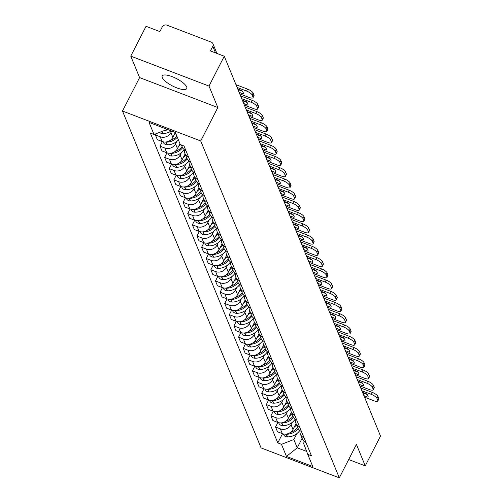 <?xml version="1.0" encoding="UTF-8"?>
<svg xmlns="http://www.w3.org/2000/svg" width="503" height="503" viewBox="0 0 503 503"><rect width="100%" height="100%" fill="white"/><g stroke="black" fill="none" stroke-linecap="round" stroke-linejoin="round"><path stroke-width="0.75" d="M186.682 86.931A13.788 4.187 -152.9 0 0 174.271 77.519A13.788 4.187 -152.9 0 0 162.205 75.984A13.788 4.187 -152.9 0 0 162.274 77.594A13.788 4.187 -152.9 0 0 174.679 87.006A13.788 4.187 -152.9 0 0 186.751 88.547A13.788 4.187 -152.9 0 0 186.682 86.931M209.003 86.07L130.767 56.135L139.595 77.594L122.487 111.025L261.076 447.915L339.311 477.85L200.722 140.959L217.83 107.529L209.003 86.07L224.269 56.235L380.513 436.044L365.247 465.879L356.42 444.419L339.311 477.85M130.767 56.135L146.033 26.301L159.879 31.601L162.262 26.948A3.534 3.175 -22.4 0 1 166.921 25.15L211.203 42.095A3.534 3.175 -22.4 0 1 212.939 43.748L216.919 53.425M348.68 459.541L365.247 465.879M215.51 52.884L212.8 46.289L210.424 50.935L224.269 56.235M212.8 46.289A3.534 3.175 -22.4 0 0 212.939 43.748M171.686 131.063L170.894 132.616A8.13 7.3 157.6 0 1 160.168 136.759L155.396 134.93L157.351 139.683L162.123 141.506A8.13 7.3 -22.4 0 0 172.85 137.369L175.352 132.484M156.005 133.741L155.396 134.93M181.432 144.99L182.231 146.926A8.13 7.3 -22.4 0 0 185.896 150.598M176.716 141.506L175.516 143.852A8.13 7.3 157.6 0 1 164.789 147.989L160.017 146.166L161.972 150.919L166.744 152.742A8.13 7.3 -22.4 0 0 177.471 148.599L179.973 143.72M188.562 157.081A8.13 7.3 157.6 0 1 184.897 153.409A8.13 7.3 157.6 0 1 184.488 149.787M162.356 141.595L160.017 146.166M184.897 153.409L186.852 158.162A8.13 7.3 -22.4 0 0 190.518 161.834M181.338 152.742L180.143 155.081A8.13 7.3 157.6 0 1 169.417 159.225L164.638 157.401L166.594 162.155L171.366 163.978A8.13 7.3 -22.4 0 0 182.099 159.835L185.117 153.937M193.19 168.31A8.13 7.3 157.6 0 1 189.518 164.644A8.13 7.3 157.6 0 1 189.109 161.023M166.977 152.83L164.638 157.401M189.518 164.644L191.473 169.398A8.13 7.3 -22.4 0 0 195.145 173.063M185.959 163.978L184.764 166.317A8.13 7.3 157.6 0 1 174.038 170.46L169.266 168.631L171.221 173.384L175.993 175.214A8.13 7.3 -22.4 0 0 186.72 171.07L189.738 165.173M197.811 179.546A8.13 7.3 157.6 0 1 194.139 175.874A8.13 7.3 157.6 0 1 193.73 172.259M171.605 164.066L169.266 168.631M194.139 175.874L196.095 180.627A8.13 7.3 -22.4 0 0 199.766 184.299M190.58 175.207L189.386 177.553A8.13 7.3 157.6 0 1 178.659 181.696L173.887 179.867L175.843 184.62L180.615 186.45A8.13 7.3 -22.4 0 0 191.341 182.306L194.359 176.402M202.432 190.782A8.13 7.3 157.6 0 1 198.76 187.11A8.13 7.3 157.6 0 1 198.352 183.488M176.226 175.296L173.887 179.867M198.76 187.11L200.716 191.863A8.13 7.3 -22.4 0 0 204.388 195.535M195.202 186.443L194.007 188.788A8.13 7.3 157.6 0 1 183.281 192.926L178.508 191.102L180.464 195.856L185.236 197.679A8.13 7.3 -22.4 0 0 195.963 193.542L198.981 187.638M207.054 202.017A8.13 7.3 157.6 0 1 203.382 198.345A8.13 7.3 157.6 0 1 202.973 194.724M180.847 186.531L178.508 191.102M203.382 198.345L205.337 203.099A8.13 7.3 -22.4 0 0 209.009 206.771M199.823 197.679L198.628 200.018A8.13 7.3 157.6 0 1 187.902 204.161L183.13 202.338L185.085 207.091L189.857 208.915A8.13 7.3 -22.4 0 0 200.584 204.771L203.602 198.874M211.675 213.253A8.13 7.3 157.6 0 1 208.003 209.581A8.13 7.3 157.6 0 1 207.594 205.96M185.469 197.767L183.13 202.338M208.003 209.581L209.958 214.335A8.13 7.3 -22.4 0 0 213.63 218.006M204.444 208.915L203.25 211.254A8.13 7.3 157.6 0 1 192.523 215.397L187.751 213.574L189.706 218.327L194.479 220.151A8.13 7.3 -22.4 0 0 205.205 216.007L208.223 210.109M216.296 224.483A8.13 7.3 157.6 0 1 212.624 220.817A8.13 7.3 157.6 0 1 212.216 217.195M190.09 209.003L187.751 213.574M212.624 220.817L214.58 225.57A8.13 7.3 -22.4 0 0 218.252 229.236M209.066 220.151L207.871 222.489A8.13 7.3 157.6 0 1 197.145 226.633L192.372 224.803L194.328 229.557L199.1 231.386A8.13 7.3 -22.4 0 0 209.826 227.243L212.844 221.345M220.918 235.718A8.13 7.3 157.6 0 1 217.246 232.046A8.13 7.3 157.6 0 1 216.837 228.431M194.711 220.232L192.372 224.803M217.246 232.046L219.201 236.8A8.13 7.3 -22.4 0 0 222.873 240.472M213.687 231.38L212.492 233.725A8.13 7.3 157.6 0 1 201.766 237.869L196.994 236.039L198.949 240.792L203.721 242.622A8.13 7.3 -22.4 0 0 214.448 238.479L217.466 232.575M225.539 246.954A8.13 7.3 157.6 0 1 221.873 243.282A8.13 7.3 157.6 0 1 221.458 239.661M199.333 231.468L196.994 236.039M221.873 243.282L223.822 248.036A8.13 7.3 -22.4 0 0 227.494 251.707M218.308 242.616L217.114 244.961A8.13 7.3 157.6 0 1 206.387 249.098L201.615 247.275L203.57 252.028L208.343 253.852A8.13 7.3 -22.4 0 0 219.069 249.714L222.087 243.81M230.16 258.19A8.13 7.3 157.6 0 1 226.495 254.518A8.13 7.3 157.6 0 1 226.08 250.896M203.954 242.704L201.615 247.275M226.495 254.518L228.45 259.271A8.13 7.3 -22.4 0 0 232.116 262.943M222.936 253.852L221.735 256.19A8.13 7.3 157.6 0 1 211.009 260.334L206.236 258.511L208.192 263.264L212.964 265.087A8.13 7.3 -22.4 0 0 223.69 260.944L226.708 255.046M234.782 269.426A8.13 7.3 157.6 0 1 231.116 265.754A8.13 7.3 157.6 0 1 230.701 262.132M208.575 253.94L206.236 258.511M231.116 265.754L233.071 270.507A8.13 7.3 -22.4 0 0 236.737 274.179M227.557 265.087L226.356 267.426A8.13 7.3 157.6 0 1 215.63 271.57L210.858 269.746L212.813 274.5L217.585 276.323A8.13 7.3 -22.4 0 0 228.312 272.18L231.33 266.282M239.403 280.655A8.13 7.3 157.6 0 1 235.737 276.99A8.13 7.3 157.6 0 1 235.322 273.368M213.197 265.175L210.858 269.746M235.737 276.99L237.693 281.743A8.13 7.3 -22.4 0 0 241.358 285.408M232.179 276.323L230.978 278.662A8.13 7.3 157.6 0 1 220.251 282.805L215.479 280.976L217.434 285.729L222.207 287.559A8.13 7.3 -22.4 0 0 232.933 283.415L235.951 277.518M244.024 291.891A8.13 7.3 157.6 0 1 240.359 288.219A8.13 7.3 157.6 0 1 239.944 284.604M217.818 276.405L215.479 280.976M240.359 288.219L242.314 292.972A8.13 7.3 -22.4 0 0 245.98 296.644M236.8 287.553L235.599 289.898A8.13 7.3 157.6 0 1 224.872 294.041L220.1 292.212L222.056 296.965L226.828 298.795A8.13 7.3 -22.4 0 0 237.554 294.651L240.572 288.747M248.645 303.127A8.13 7.3 157.6 0 1 244.98 299.455A8.13 7.3 157.6 0 1 244.571 295.833M222.439 287.641L220.1 292.212M244.98 299.455L246.935 304.208A8.13 7.3 -22.4 0 0 250.601 307.88M241.421 298.788L240.22 301.134A8.13 7.3 157.6 0 1 229.494 305.271L224.722 303.447L226.677 308.201L231.449 310.024A8.13 7.3 -22.4 0 0 242.176 305.887L245.194 299.983M253.267 314.362A8.13 7.3 157.6 0 1 249.601 310.691A8.13 7.3 157.6 0 1 249.192 307.069M227.06 298.876L224.722 303.447M249.601 310.691L251.557 315.444A8.13 7.3 -22.4 0 0 255.222 319.116M246.042 310.024L244.842 312.363A8.13 7.3 157.6 0 1 234.115 316.506L229.343 314.683L231.298 319.436L236.07 321.26A8.13 7.3 -22.4 0 0 246.797 317.116L249.815 311.219M257.888 325.598A8.13 7.3 157.6 0 1 254.222 321.926A8.13 7.3 157.6 0 1 253.814 318.305M231.682 310.112L229.343 314.683M254.222 321.926L256.178 326.68A8.13 7.3 -22.4 0 0 259.844 330.345M250.664 321.26L249.463 323.599A8.13 7.3 157.6 0 1 238.736 327.742L233.964 325.919L235.92 330.666L240.692 332.496A8.13 7.3 -22.4 0 0 251.418 328.352L254.436 322.454M262.509 336.828A8.13 7.3 157.6 0 1 258.844 333.162A8.13 7.3 157.6 0 1 258.435 329.54M236.303 321.348L233.964 325.919M258.844 333.162L260.799 337.909A8.13 7.3 -22.4 0 0 264.465 341.581M255.285 332.489L254.084 334.835A8.13 7.3 157.6 0 1 243.358 338.978L238.585 337.148L240.541 341.902L245.313 343.731A8.13 7.3 -22.4 0 0 256.04 339.588L259.058 333.684M267.131 348.063A8.13 7.3 157.6 0 1 263.465 344.392A8.13 7.3 157.6 0 1 263.056 340.77M240.924 332.577L238.585 337.148M263.465 344.392L265.421 349.145A8.13 7.3 -22.4 0 0 269.086 352.817M259.906 343.725L258.705 346.07A8.13 7.3 157.6 0 1 247.979 350.214L243.207 348.384L245.162 353.137L249.934 354.961A8.13 7.3 -22.4 0 0 260.661 350.824L263.679 344.92M271.752 359.299A8.13 7.3 157.6 0 1 268.086 355.627A8.13 7.3 157.6 0 1 267.678 352.006M245.546 343.813L243.207 348.384M268.086 355.627L270.042 360.381A8.13 7.3 -22.4 0 0 273.707 364.053M264.528 354.961L263.327 357.306A8.13 7.3 157.6 0 1 252.6 361.443L247.828 359.62L249.784 364.373L254.556 366.197A8.13 7.3 -22.4 0 0 265.282 362.053L268.3 356.155M276.373 370.535A8.13 7.3 157.6 0 1 272.708 366.863A8.13 7.3 157.6 0 1 272.299 363.241M250.167 355.049L247.828 359.62M272.708 366.863L274.663 371.616A8.13 7.3 -22.4 0 0 278.329 375.288M269.149 366.197L267.948 368.536A8.13 7.3 157.6 0 1 257.222 372.679L252.449 370.856L254.405 375.609L259.177 377.432A8.13 7.3 -22.4 0 0 269.904 373.289L272.928 367.391M280.995 381.764A8.13 7.3 157.6 0 1 277.329 378.099A8.13 7.3 157.6 0 1 276.92 374.477M254.788 366.285L252.449 370.856M277.329 378.099L279.284 382.852A8.13 7.3 -22.4 0 0 282.95 386.518M273.77 377.432L272.569 379.771A8.13 7.3 157.6 0 1 261.843 383.915L257.071 382.085L259.026 386.838L263.798 388.668A8.13 7.3 -22.4 0 0 274.525 384.525L277.549 378.627M285.616 393A8.13 7.3 157.6 0 1 281.95 389.328A8.13 7.3 157.6 0 1 281.542 385.713M259.41 377.52L257.071 382.085M281.95 389.328L283.906 394.082A8.13 7.3 -22.4 0 0 287.571 397.754M278.392 388.662L277.191 391.007A8.13 7.3 157.6 0 1 266.464 395.151L261.692 393.321L263.647 398.074L268.42 399.904A8.13 7.3 -22.4 0 0 279.146 395.76L282.17 389.856M290.237 404.236A8.13 7.3 157.6 0 1 286.572 400.564A8.13 7.3 157.6 0 1 286.163 396.942M264.031 388.75L261.692 393.321M286.572 400.564L288.527 405.317A8.13 7.3 -22.4 0 0 292.193 408.989M283.013 399.898L281.812 402.243A8.13 7.3 157.6 0 1 271.086 406.38L266.313 404.557L268.269 409.31L273.041 411.133A8.13 7.3 -22.4 0 0 283.767 406.996L286.792 401.092M294.859 415.472A8.13 7.3 157.6 0 1 291.193 411.8A8.13 7.3 157.6 0 1 290.784 408.178M268.652 399.986L266.313 404.557M291.193 411.8L293.148 416.553A8.13 7.3 -22.4 0 0 296.814 420.225M287.634 411.133L286.433 413.472A8.13 7.3 157.6 0 1 275.707 417.616L270.935 415.792L272.89 420.546L277.662 422.369A8.13 7.3 -22.4 0 0 288.389 418.226L291.413 412.328M299.48 426.707A8.13 7.3 157.6 0 1 295.814 423.036A8.13 7.3 157.6 0 1 295.406 419.414M273.274 411.221L270.935 415.792M295.814 423.036L297.77 427.789A8.13 7.3 -22.4 0 0 301.435 431.461M292.256 422.369L291.061 424.708A8.13 7.3 157.6 0 1 280.334 428.852L275.556 427.028L277.511 431.781L282.284 433.605A8.13 7.3 -22.4 0 0 293.01 429.461L296.034 423.564M304.108 437.937A8.13 7.3 157.6 0 1 300.436 434.271A8.13 7.3 157.6 0 1 300.027 430.65M277.895 422.457L275.556 427.028M300.436 434.271L302.391 439.025A8.13 7.3 -22.4 0 0 306.057 442.69M166.053 128.906L166.392 129.73L166.688 129.152M166.392 129.73L154.031 134.502L149.051 122.405L175.34 132.465L180.319 144.562L183.997 145.971L311.445 455.781L307.767 454.372L312.747 466.47L286.459 456.416L281.479 444.312L293.84 439.54L297.248 447.821L306.641 451.417M154.031 134.502L150.353 133.094L277.801 442.91L281.479 444.312M122.487 111.025L200.722 140.959M139.595 77.594L217.83 107.529M302.108 438.327L297.248 447.821L286.459 456.416M296.877 433.605L293.84 439.54M307.767 454.372L303.542 443.256L304.359 441.659M282.523 433.687L277.801 442.91M159.558 132.371A4.464 4.005 -22.4 0 0 162.526 133.547L162.777 133.547A13.436 12.059 -22.4 0 0 171.259 130.899M163.62 130.799A13.436 12.059 -22.4 0 0 167.845 129.592M239.742 93.847L249.192 97.469A5.3 1.61 -152.9 0 0 253.022 97.72A5.3 1.61 -152.9 0 0 252.996 97.104L252.141 95.01A5.3 1.61 -152.9 0 0 246.558 91.056L247.551 89.106L235.97 84.674M237.108 87.44L246.558 91.056M237.969 89.534L242.421 91.238M247.551 89.106A5.3 1.61 27.1 0 1 253.135 93.061L252.141 95.01M252.996 97.104L253.996 95.155L253.135 93.061M253.996 95.155A5.3 1.61 27.1 0 1 254.021 95.771L253.022 97.72M237.743 88.987L241.805 90.546A10.959 3.332 -152.9 0 1 243.232 93.747A10.959 3.332 -152.9 0 1 243.169 93.854L243.289 93.627M239.107 92.301L243.169 93.854M176.849 136.124A13.436 12.059 157.6 0 1 170.297 140.324M173.969 135.188A13.436 12.059 -22.4 0 0 175.767 133.496M165.059 142.041A4.464 4.005 -22.4 0 0 166.065 142.154L166.317 142.154A13.436 12.059 -22.4 0 0 177.32 137.281M163.135 141.821L163.374 142.406A4.464 4.005 -22.4 0 0 167.147 144.782L167.398 144.782A13.436 12.059 -22.4 0 0 178.402 139.909M244.364 105.083L253.814 108.698A5.3 1.61 -152.9 0 0 257.643 108.956A5.3 1.61 -152.9 0 0 257.618 108.334L256.763 106.246A5.3 1.61 -152.9 0 0 251.179 102.291L252.173 100.342L240.591 95.91M241.729 98.676L251.179 102.291M242.591 100.77L247.042 102.474M252.173 100.342A5.3 1.61 27.1 0 1 257.756 104.297L256.763 106.246M257.618 108.334L258.617 106.385L257.756 104.297M258.617 106.385A5.3 1.61 27.1 0 1 258.643 107.007L257.643 108.956M242.364 100.223L246.426 101.776A10.959 3.332 -152.9 0 1 247.853 104.982A10.959 3.332 -152.9 0 1 247.79 105.089L247.91 104.863M243.729 103.536L247.79 105.089M182.099 146.606A13.436 12.059 157.6 0 1 174.918 151.56M178.59 146.423A13.436 12.059 -22.4 0 0 180.483 144.625M169.681 153.27A4.464 4.005 -22.4 0 0 170.687 153.39L170.938 153.39A13.436 12.059 -22.4 0 0 182.614 147.706M167.757 153.057L167.996 153.641A4.464 4.005 -22.4 0 0 171.768 156.018L172.02 156.018A13.436 12.059 -22.4 0 0 184.23 149.586M248.985 116.319L258.435 119.934A5.3 1.61 -152.9 0 0 262.264 120.192A5.3 1.61 -152.9 0 0 262.239 119.569L261.384 117.482A5.3 1.61 -152.9 0 0 255.801 113.527L256.794 111.578L245.213 107.145M246.351 109.912L255.801 113.527M247.212 112.006L251.663 113.709M256.794 111.578A5.3 1.61 27.1 0 1 262.377 115.533L261.384 117.482M262.239 119.569L263.239 117.62L262.377 115.533M263.239 117.62A5.3 1.61 27.1 0 1 263.264 118.243L262.264 120.192M246.986 111.459L251.047 113.012A10.959 3.332 -152.9 0 1 252.481 116.212A10.959 3.332 -152.9 0 1 252.412 116.325L252.531 116.099M248.35 114.772L252.412 116.325M186.72 157.841A13.436 12.059 157.6 0 1 179.54 162.796M183.211 157.653A13.436 12.059 -22.4 0 0 185.638 155.213M174.302 164.506A4.464 4.005 -22.4 0 0 175.308 164.626L175.56 164.626A13.436 12.059 -22.4 0 0 187.235 158.942M172.378 164.286L172.617 164.871A4.464 4.005 -22.4 0 0 176.39 167.254L176.641 167.254A13.436 12.059 -22.4 0 0 188.851 160.822M253.606 127.555L263.056 131.17A5.3 1.61 -152.9 0 0 266.892 131.421A5.3 1.61 -152.9 0 0 266.86 130.805L266.005 128.718A5.3 1.61 -152.9 0 0 260.422 124.757L261.415 122.814L249.834 118.381M250.972 121.141L260.422 124.757M251.833 123.241L256.285 124.945M261.415 122.814A5.3 1.61 27.1 0 1 266.999 126.769L266.005 128.718M266.86 130.805L267.86 128.856L266.999 126.769M267.86 128.856A5.3 1.61 27.1 0 1 267.885 129.478L266.892 131.421M251.607 122.694L255.669 124.247A10.959 3.332 -152.9 0 1 257.102 127.448A10.959 3.332 -152.9 0 1 257.033 127.561L257.152 127.328M252.971 126.008L257.033 127.561M191.341 169.071A13.436 12.059 157.6 0 1 184.161 174.025M187.833 168.889A13.436 12.059 -22.4 0 0 190.26 166.443M178.93 175.742A4.464 4.005 -22.4 0 0 179.929 175.855L180.181 175.861A13.436 12.059 -22.4 0 0 191.857 170.171M176.999 175.522L177.238 176.107A4.464 4.005 -22.4 0 0 181.011 178.483L181.262 178.49A13.436 12.059 -22.4 0 0 193.473 172.057M258.228 138.79L267.678 142.406A5.3 1.61 -152.9 0 0 271.513 142.657A5.3 1.61 -152.9 0 0 271.482 142.041L270.627 139.953A5.3 1.61 -152.9 0 0 265.043 135.992L266.037 134.043L254.455 129.611M255.593 132.377L265.043 135.992M256.455 134.471L260.906 136.175M266.037 134.043A5.3 1.61 27.1 0 1 271.62 138.004L270.627 139.953M271.482 142.041L272.481 140.092L271.62 138.004M272.481 140.092A5.3 1.61 27.1 0 1 272.507 140.708L271.513 142.657M256.228 133.924L260.29 135.483A10.959 3.332 -152.9 0 1 261.723 138.683A10.959 3.332 -152.9 0 1 261.654 138.797L261.774 138.564M257.593 137.237L261.654 138.797M195.963 180.307A13.436 12.059 157.6 0 1 188.782 185.261M192.454 180.124A13.436 12.059 -22.4 0 0 194.881 177.678M183.551 186.978A4.464 4.005 -22.4 0 0 184.551 187.091L184.802 187.091A13.436 12.059 -22.4 0 0 196.478 181.407M181.621 186.758L181.86 187.342A4.464 4.005 -22.4 0 0 185.632 189.719L185.884 189.719A13.436 12.059 -22.4 0 0 198.094 183.293M262.849 150.02L272.299 153.635A5.3 1.61 -152.9 0 0 276.134 153.893A5.3 1.61 -152.9 0 0 276.103 153.277L275.248 151.183A5.3 1.61 -152.9 0 0 269.665 147.228L270.658 145.279L259.076 140.846M260.214 143.613L269.665 147.228M261.076 145.707L265.527 147.41M270.658 145.279A5.3 1.61 27.1 0 1 276.241 149.234L275.248 151.183M276.103 153.277L277.103 151.328L276.241 149.234M277.103 151.328A5.3 1.61 27.1 0 1 277.128 151.944L276.134 153.893M260.85 145.16L264.911 146.719A10.959 3.332 -152.9 0 1 266.345 149.919A10.959 3.332 -152.9 0 1 266.276 150.026L266.395 149.8M262.214 148.473L266.276 150.026M200.584 191.542A13.436 12.059 157.6 0 1 193.404 196.497M197.075 191.36A13.436 12.059 -22.4 0 0 199.502 188.914M188.172 198.213A4.464 4.005 -22.4 0 0 189.172 198.327L189.424 198.327A13.436 12.059 -22.4 0 0 201.099 192.643M186.242 197.993L186.481 198.578A4.464 4.005 -22.4 0 0 190.253 200.955L190.505 200.955A13.436 12.059 -22.4 0 0 202.715 194.523M267.47 161.256L276.92 164.871A5.3 1.61 -152.9 0 0 280.756 165.129A5.3 1.61 -152.9 0 0 280.724 164.506L279.869 162.419A5.3 1.61 -152.9 0 0 274.286 158.464L275.279 156.515L263.698 152.082M264.836 154.849L274.286 158.464M265.697 156.942L270.149 158.646M275.279 156.515A5.3 1.61 27.1 0 1 280.863 160.47L279.869 162.419M280.724 164.506L281.724 162.557L280.863 160.47M281.724 162.557A5.3 1.61 27.1 0 1 281.749 163.179L280.756 165.129M265.471 156.395L269.533 157.948A10.959 3.332 -152.9 0 1 270.966 161.155A10.959 3.332 -152.9 0 1 270.897 161.262L271.016 161.035M266.835 159.709L270.897 161.262M205.205 202.778A13.436 12.059 157.6 0 1 198.025 207.733M201.697 202.596A13.436 12.059 -22.4 0 0 204.124 200.15M192.794 209.443A4.464 4.005 -22.4 0 0 193.8 209.562L194.045 209.562A13.436 12.059 -22.4 0 0 205.721 203.878M190.863 209.229L191.109 209.814A4.464 4.005 -22.4 0 0 194.875 212.191L195.126 212.191A13.436 12.059 -22.4 0 0 207.337 205.758M272.092 172.491L281.542 176.107A5.3 1.61 -152.9 0 0 285.377 176.364A5.3 1.61 -152.9 0 0 285.346 175.742L284.491 173.654A5.3 1.61 -152.9 0 0 278.907 169.7L279.907 167.751L268.319 163.318M269.457 166.084L278.907 169.7M270.318 168.178L274.77 169.882M279.907 167.751A5.3 1.61 27.1 0 1 285.484 171.705L284.491 173.654M285.346 175.742L286.345 173.793L285.484 171.705M286.345 173.793A5.3 1.61 27.1 0 1 286.37 174.415L285.377 176.364M270.092 167.631L274.16 169.184A10.959 3.332 -152.9 0 1 275.587 172.384A10.959 3.332 -152.9 0 1 275.518 172.498L275.638 172.271M271.457 170.945L275.518 172.498M209.826 214.014A13.436 12.059 157.6 0 1 202.646 218.968M206.318 213.825A13.436 12.059 -22.4 0 0 208.745 211.386M197.415 220.679A4.464 4.005 -22.4 0 0 198.421 220.798L198.666 220.798A13.436 12.059 -22.4 0 0 210.342 215.108M195.485 220.459L195.73 221.043A4.464 4.005 -22.4 0 0 199.502 223.426L199.748 223.426A13.436 12.059 -22.4 0 0 211.958 216.994M276.713 183.727L286.163 187.342A5.3 1.61 -152.9 0 0 289.998 187.594A5.3 1.61 -152.9 0 0 289.967 186.978L289.112 184.89A5.3 1.61 -152.9 0 0 283.529 180.929L284.528 178.98L272.94 174.547M274.078 177.314L283.529 180.929M274.94 179.414L279.391 181.111M284.528 178.98A5.3 1.61 27.1 0 1 290.105 182.941L289.112 184.89M289.967 186.978L290.967 185.029L290.105 182.941M290.967 185.029A5.3 1.61 27.1 0 1 290.992 185.645L289.998 187.594M274.713 178.867L278.781 180.42A10.959 3.332 -152.9 0 1 280.209 183.62A10.959 3.332 -152.9 0 1 280.14 183.733L280.259 183.501M276.078 182.18L280.14 183.733M214.448 225.243A13.436 12.059 157.6 0 1 207.267 230.198M210.939 225.061A13.436 12.059 -22.4 0 0 213.366 222.615M202.036 231.914A4.464 4.005 -22.4 0 0 203.042 232.028L203.287 232.034A13.436 12.059 -22.4 0 0 214.963 226.344M200.106 231.694L200.351 232.279A4.464 4.005 -22.4 0 0 204.124 234.656L204.369 234.662A13.436 12.059 -22.4 0 0 216.579 228.23M281.334 194.963L290.784 198.578A5.3 1.61 -152.9 0 0 294.62 198.83A5.3 1.61 -152.9 0 0 294.595 198.213L293.733 196.126A5.3 1.61 -152.9 0 0 288.15 192.165L289.15 190.216L277.562 185.783M278.7 188.55L288.15 192.165M279.561 190.643L284.013 192.347M289.15 190.216A5.3 1.61 27.1 0 1 294.733 194.177L293.733 196.126M294.595 198.213L295.588 196.264L294.733 194.177M295.588 196.264A5.3 1.61 27.1 0 1 295.613 196.88L294.62 198.83M279.335 190.096L283.403 191.656A10.959 3.332 -152.9 0 1 284.83 194.856A10.959 3.332 -152.9 0 1 284.761 194.969L284.88 194.736M280.699 193.41L284.761 194.969M219.069 236.479A13.436 12.059 157.6 0 1 211.889 241.434M215.561 236.297A13.436 12.059 -22.4 0 0 217.988 233.851M206.658 243.15A4.464 4.005 -22.4 0 0 207.664 243.263L207.909 243.263A13.436 12.059 -22.4 0 0 219.585 237.579M204.727 242.93L204.972 243.515A4.464 4.005 -22.4 0 0 208.745 245.892L208.99 245.892A13.436 12.059 -22.4 0 0 221.201 239.459M285.956 206.192L295.406 209.808A5.3 1.61 -152.9 0 0 299.241 210.065A5.3 1.61 -152.9 0 0 299.216 209.443L298.354 207.355A5.3 1.61 -152.9 0 0 292.771 203.401L293.771 201.451L282.183 197.019M283.321 199.785L292.771 203.401M284.182 201.879L288.634 203.583M293.771 201.451A5.3 1.61 27.1 0 1 299.354 205.406L298.354 207.355M299.216 209.443L300.209 207.494L299.354 205.406M300.209 207.494A5.3 1.61 27.1 0 1 300.234 208.116L299.241 210.065M283.956 201.332L288.024 202.885A10.959 3.332 -152.9 0 1 289.451 206.092A10.959 3.332 -152.9 0 1 289.382 206.199L289.502 205.972M285.32 204.646L289.382 206.199M223.69 247.715A13.436 12.059 157.6 0 1 216.51 252.669M220.182 247.533A13.436 12.059 -22.4 0 0 222.609 245.087M211.279 254.386A4.464 4.005 -22.4 0 0 212.285 254.499L212.53 254.499A13.436 12.059 -22.4 0 0 224.206 248.815M209.349 254.166L209.594 254.751A4.464 4.005 -22.4 0 0 213.366 257.127L213.612 257.127A13.436 12.059 -22.4 0 0 225.822 250.695M290.577 217.428L300.027 221.043A5.3 1.61 -152.9 0 0 303.862 221.301A5.3 1.61 -152.9 0 0 303.837 220.679L302.976 218.591A5.3 1.61 -152.9 0 0 297.392 214.636L298.392 212.687L286.804 208.255M287.942 211.021L297.392 214.636M288.804 213.115L293.255 214.819M298.392 212.687A5.3 1.61 27.1 0 1 303.975 216.642L302.976 218.591M303.837 220.679L304.831 218.73L303.975 216.642M304.831 218.73A5.3 1.61 27.1 0 1 304.856 219.352L303.862 221.301M288.577 212.568L292.645 214.121A10.959 3.332 -152.9 0 1 294.073 217.327A10.959 3.332 -152.9 0 1 294.004 217.434L294.123 217.208M289.942 215.881L294.004 217.434M228.312 258.951A13.436 12.059 157.6 0 1 221.131 263.905M224.803 258.768A13.436 12.059 -22.4 0 0 227.23 256.323M215.9 265.615A4.464 4.005 -22.4 0 0 216.906 265.735L217.151 265.735A13.436 12.059 -22.4 0 0 228.827 260.051M213.97 265.395L214.215 265.986A4.464 4.005 -22.4 0 0 217.988 268.363L218.233 268.363A13.436 12.059 -22.4 0 0 230.443 261.931M295.198 228.664L304.648 232.279A5.3 1.61 -152.9 0 0 308.484 232.537A5.3 1.61 -152.9 0 0 308.458 231.914L307.597 229.827A5.3 1.61 -152.9 0 0 302.014 225.872L303.013 223.923L291.426 219.49M292.564 222.257L302.014 225.872M293.425 224.351L297.877 226.054M303.013 223.923A5.3 1.61 27.1 0 1 308.597 227.878L307.597 229.827M308.458 231.914L309.452 229.965L308.597 227.878M309.452 229.965A5.3 1.61 27.1 0 1 309.483 230.588L308.484 232.537M293.199 223.804L297.267 225.357A10.959 3.332 -152.9 0 1 298.694 228.557A10.959 3.332 -152.9 0 1 298.625 228.67L298.744 228.437M294.563 227.117L298.625 228.67M232.939 270.186A13.436 12.059 157.6 0 1 225.753 275.141M229.425 269.998A13.436 12.059 -22.4 0 0 231.858 267.552M220.521 276.851A4.464 4.005 -22.4 0 0 221.527 276.971L221.773 276.971A13.436 12.059 -22.4 0 0 233.449 271.28M218.591 276.631L218.836 277.216A4.464 4.005 -22.4 0 0 222.609 279.599L222.854 279.599A13.436 12.059 -22.4 0 0 235.064 273.167M299.826 239.9L309.27 243.515A5.3 1.61 -152.9 0 0 313.105 243.766A5.3 1.61 -152.9 0 0 313.08 243.15L312.218 241.063A5.3 1.61 -152.9 0 0 306.635 237.102L307.635 235.153L296.047 230.72M297.185 233.486L306.635 237.102M298.046 235.586L302.498 237.284M307.635 235.153A5.3 1.61 27.1 0 1 313.218 239.114L312.218 241.063M313.08 243.15L314.073 241.201L313.218 239.114M314.073 241.201A5.3 1.61 27.1 0 1 314.105 241.817L313.105 243.766M297.82 235.039L301.888 236.592A10.959 3.332 -152.9 0 1 303.315 239.793A10.959 3.332 -152.9 0 1 303.252 239.906L303.366 239.673M299.184 238.347L303.252 239.906M237.561 281.416A13.436 12.059 157.6 0 1 230.374 286.37M234.046 281.234A13.436 12.059 -22.4 0 0 236.479 278.788M225.143 288.087A4.464 4.005 -22.4 0 0 226.149 288.2L226.394 288.2A13.436 12.059 -22.4 0 0 238.07 282.516M223.219 287.867L223.458 288.452A4.464 4.005 -22.4 0 0 227.23 290.828L227.475 290.835A13.436 12.059 -22.4 0 0 239.686 284.402M304.447 251.129L313.897 254.751A5.3 1.61 -152.9 0 0 317.726 255.002A5.3 1.61 -152.9 0 0 317.701 254.386L316.84 252.292A5.3 1.61 -152.9 0 0 311.256 248.337L312.256 246.388L300.668 241.956M301.806 244.722L311.256 248.337M302.668 246.816L307.119 248.52M312.256 246.388A5.3 1.61 27.1 0 1 317.839 250.343L316.84 252.292M317.701 254.386L318.695 252.437L317.839 250.343M318.695 252.437A5.3 1.61 27.1 0 1 318.726 253.053L317.726 255.002M302.448 246.269L306.509 247.828A10.959 3.332 -152.9 0 1 307.937 251.028A10.959 3.332 -152.9 0 1 307.874 251.142L307.987 250.909M303.806 249.582L307.874 251.142M242.182 292.652A13.436 12.059 157.6 0 1 234.995 297.606M238.667 292.469A13.436 12.059 -22.4 0 0 241.1 290.024M229.764 299.323A4.464 4.005 -22.4 0 0 230.77 299.436L231.022 299.436A13.436 12.059 -22.4 0 0 242.691 293.752M227.84 299.103L228.079 299.687A4.464 4.005 -22.4 0 0 231.852 302.064L232.097 302.064A13.436 12.059 -22.4 0 0 244.307 295.632M309.068 262.365L318.518 265.98A5.3 1.61 -152.9 0 0 322.348 266.238A5.3 1.61 -152.9 0 0 322.322 265.615L321.461 263.528A5.3 1.61 -152.9 0 0 315.878 259.573L316.877 257.624L305.29 253.191M306.428 255.958L315.878 259.573M307.289 258.052L311.741 259.755M316.877 257.624A5.3 1.61 27.1 0 1 322.461 261.579L321.461 263.528M322.322 265.615L323.316 263.666L322.461 261.579M323.316 263.666A5.3 1.61 27.1 0 1 323.347 264.289L322.348 266.238M307.069 257.505L311.131 259.058A10.959 3.332 -152.9 0 1 312.558 262.264A10.959 3.332 -152.9 0 1 312.495 262.371L312.608 262.145M308.427 260.818L312.495 262.371M246.803 303.887A13.436 12.059 157.6 0 1 239.617 308.842M243.289 303.705A13.436 12.059 -22.4 0 0 245.722 301.259M234.385 310.558A4.464 4.005 -22.4 0 0 235.391 310.672L235.643 310.672A13.436 12.059 -22.4 0 0 247.313 304.988M232.461 310.338L232.7 310.923A4.464 4.005 -22.4 0 0 236.473 313.3L236.724 313.3A13.436 12.059 -22.4 0 0 248.928 306.868M313.69 273.601L323.14 277.216A5.3 1.61 -152.9 0 0 326.969 277.474A5.3 1.61 -152.9 0 0 326.944 276.851L326.082 274.764A5.3 1.61 -152.9 0 0 320.499 270.809L321.499 268.86L309.911 264.427M311.049 267.194L320.499 270.809M311.91 269.287L316.362 270.991M321.499 268.86A5.3 1.61 27.1 0 1 327.082 272.815L326.082 274.764M326.944 276.851L327.937 274.902L327.082 272.815M327.937 274.902A5.3 1.61 27.1 0 1 327.969 275.525L326.969 277.474M311.69 268.74L315.752 270.293A10.959 3.332 -152.9 0 1 317.179 273.494A10.959 3.332 -152.9 0 1 317.116 273.607L317.23 273.381M313.048 272.054L317.116 273.607M251.425 315.123A13.436 12.059 157.6 0 1 244.238 320.078M247.916 314.941A13.436 12.059 -22.4 0 0 250.343 312.495M239.007 321.788A4.464 4.005 -22.4 0 0 240.013 321.907L240.264 321.907A13.436 12.059 -22.4 0 0 251.934 316.224M237.083 321.568L237.322 322.159A4.464 4.005 -22.4 0 0 241.094 324.536L241.346 324.536A13.436 12.059 -22.4 0 0 253.55 318.103M318.311 284.836L327.761 288.452A5.3 1.61 -152.9 0 0 331.59 288.709A5.3 1.61 -152.9 0 0 331.565 288.087L330.704 286A5.3 1.61 -152.9 0 0 325.12 282.045L326.12 280.096L314.532 275.663M315.67 278.423L325.12 282.045M316.532 280.523L320.983 282.227M326.12 280.096A5.3 1.61 27.1 0 1 331.703 284.05L330.704 286M331.565 288.087L332.558 286.138L331.703 284.05M332.558 286.138A5.3 1.61 27.1 0 1 332.59 286.76L331.59 288.709M316.312 279.976L320.373 281.529A10.959 3.332 -152.9 0 1 321.801 284.729A10.959 3.332 -152.9 0 1 321.738 284.843L321.851 284.61M317.67 283.29L321.738 284.843M256.046 326.353A13.436 12.059 157.6 0 1 248.859 331.307M252.537 326.17A13.436 12.059 -22.4 0 0 254.964 323.725M243.628 333.024A4.464 4.005 -22.4 0 0 244.634 333.137L244.886 333.143A13.436 12.059 -22.4 0 0 256.561 327.453M241.704 332.804L241.943 333.388A4.464 4.005 -22.4 0 0 245.716 335.771L245.967 335.771A13.436 12.059 -22.4 0 0 258.171 329.339M322.932 296.072L332.382 299.687A5.3 1.61 -152.9 0 0 336.211 299.939A5.3 1.61 -152.9 0 0 336.186 299.323L335.325 297.235A5.3 1.61 -152.9 0 0 329.742 293.274L330.741 291.325L319.154 286.892M320.292 289.659L329.742 293.274M321.153 291.753L325.604 293.456M330.741 291.325A5.3 1.61 27.1 0 1 336.325 295.286L335.325 297.235M336.186 299.323L337.186 297.374L336.325 295.286M337.186 297.374A5.3 1.61 27.1 0 1 337.211 297.99L336.211 299.939M320.933 291.212L324.995 292.765A10.959 3.332 -152.9 0 1 326.422 295.965A10.959 3.332 -152.9 0 1 326.359 296.078L326.472 295.846M322.291 294.519L326.359 296.078M260.667 337.588A13.436 12.059 157.6 0 1 253.487 342.543M257.159 337.406A13.436 12.059 -22.4 0 0 259.586 334.96M248.249 344.259A4.464 4.005 -22.4 0 0 249.255 344.373L249.507 344.373A13.436 12.059 -22.4 0 0 261.183 338.689M246.325 344.039L246.564 344.624A4.464 4.005 -22.4 0 0 250.337 347.001L250.588 347.001A13.436 12.059 -22.4 0 0 262.792 340.575M327.554 307.302L337.004 310.923A5.3 1.61 -152.9 0 0 340.833 311.175A5.3 1.61 -152.9 0 0 340.808 310.558L339.946 308.465A5.3 1.61 -152.9 0 0 334.363 304.51L335.363 302.561L323.775 298.128M324.913 300.895L334.363 304.51M325.774 302.988L330.226 304.692M335.363 302.561A5.3 1.61 27.1 0 1 340.946 306.516L339.946 308.465M340.808 310.558L341.807 308.609L340.946 306.516M341.807 308.609A5.3 1.61 27.1 0 1 341.833 309.226L340.833 311.175M325.554 302.441L329.616 304.001A10.959 3.332 -152.9 0 1 331.043 307.201A10.959 3.332 -152.9 0 1 330.98 307.308L331.093 307.082M326.912 305.755L330.98 307.308M265.288 348.824A13.436 12.059 157.6 0 1 258.108 353.779M261.78 348.642A13.436 12.059 -22.4 0 0 264.207 346.196M252.871 355.495A4.464 4.005 -22.4 0 0 253.877 355.608L254.128 355.608A13.436 12.059 -22.4 0 0 265.804 349.925M250.947 355.275L251.186 355.86A4.464 4.005 -22.4 0 0 254.958 358.237L255.21 358.237A13.436 12.059 -22.4 0 0 267.414 351.804M332.175 318.537L341.625 322.153A5.3 1.61 -152.9 0 0 345.454 322.41A5.3 1.61 -152.9 0 0 345.429 321.788L344.568 319.701A5.3 1.61 -152.9 0 0 338.984 315.746L339.984 313.797L328.396 309.364M329.534 312.13L338.984 315.746M330.402 314.224L334.853 315.928M339.984 313.797A5.3 1.61 27.1 0 1 345.567 317.751L344.568 319.701M345.429 321.788L346.429 319.839L345.567 317.751M346.429 319.839A5.3 1.61 27.1 0 1 346.454 320.461L345.454 322.41M330.175 313.677L334.237 315.23A10.959 3.332 -152.9 0 1 335.664 318.437A10.959 3.332 -152.9 0 1 335.602 318.544L335.715 318.317M331.54 316.991L335.602 318.544M269.91 360.06A13.436 12.059 157.6 0 1 262.729 365.015M266.401 359.878A13.436 12.059 -22.4 0 0 268.828 357.432M257.492 366.725A4.464 4.005 -22.4 0 0 258.498 366.844L258.749 366.844A13.436 12.059 -22.4 0 0 270.425 361.16M255.568 366.511L255.807 367.096A4.464 4.005 -22.4 0 0 259.579 369.472L259.831 369.472A13.436 12.059 -22.4 0 0 272.035 363.04M336.796 329.773L346.246 333.388A5.3 1.61 -152.9 0 0 350.075 333.646A5.3 1.61 -152.9 0 0 350.05 333.024L349.189 330.936A5.3 1.61 -152.9 0 0 343.606 326.981L344.605 325.032L333.024 320.6M334.155 323.366L343.606 326.981M335.023 325.46L339.475 327.164M344.605 325.032A5.3 1.61 27.1 0 1 350.189 328.987L349.189 330.936M350.05 333.024L351.05 331.075L350.189 328.987M351.05 331.075A5.3 1.61 27.1 0 1 351.075 331.697L350.075 333.646M334.797 324.913L338.859 326.466A10.959 3.332 -152.9 0 1 340.286 329.666A10.959 3.332 -152.9 0 1 340.223 329.779L340.336 329.553M336.161 328.226L340.223 329.779M274.531 371.296A13.436 12.059 157.6 0 1 267.351 376.25M271.023 371.107A13.436 12.059 -22.4 0 0 273.45 368.668M262.113 377.96A4.464 4.005 -22.4 0 0 263.119 378.08L263.371 378.08A13.436 12.059 -22.4 0 0 275.047 372.396M260.189 377.74L260.428 378.325A4.464 4.005 -22.4 0 0 264.201 380.708L264.452 380.708A13.436 12.059 -22.4 0 0 276.656 374.276M341.418 341.009L350.868 344.624A5.3 1.61 -152.9 0 0 354.697 344.876A5.3 1.61 -152.9 0 0 354.672 344.259L353.81 342.172A5.3 1.61 -152.9 0 0 348.227 338.217L349.227 336.268L337.645 331.835M338.783 334.596L348.227 338.217M339.644 336.696L344.096 338.4M349.227 336.268A5.3 1.61 27.1 0 1 354.81 340.223L353.81 342.172M354.672 344.259L355.671 342.31L354.81 340.223M355.671 342.31A5.3 1.61 27.1 0 1 355.696 342.933L354.697 344.876M339.418 336.149L343.48 337.702A10.959 3.332 -152.9 0 1 344.907 340.902A10.959 3.332 -152.9 0 1 344.844 341.015L344.964 340.783M340.783 339.462L344.844 341.015M279.152 382.525A13.436 12.059 157.6 0 1 271.972 387.48M275.644 382.343A13.436 12.059 -22.4 0 0 278.071 379.897M266.735 389.196A4.464 4.005 -22.4 0 0 267.741 389.309L267.992 389.316A13.436 12.059 -22.4 0 0 279.668 383.626M264.811 388.976L265.05 389.561A4.464 4.005 -22.4 0 0 268.822 391.938L269.074 391.944A13.436 12.059 -22.4 0 0 281.278 385.512M346.039 352.245L355.489 355.86A5.3 1.61 -152.9 0 0 359.318 356.111A5.3 1.61 -152.9 0 0 359.293 355.495L358.432 353.408A5.3 1.61 -152.9 0 0 352.855 349.447L353.848 347.498L342.266 343.065M343.404 345.831L352.855 349.447M344.266 347.925L348.717 349.629M353.848 347.498A5.3 1.61 27.1 0 1 359.431 351.459L358.432 353.408M359.293 355.495L360.293 353.546L359.431 351.459M360.293 353.546A5.3 1.61 27.1 0 1 360.318 354.162L359.318 356.111M344.039 347.378L348.101 348.937A10.959 3.332 -152.9 0 1 349.528 352.138A10.959 3.332 -152.9 0 1 349.466 352.251L349.585 352.018M345.404 350.692L349.466 352.251M283.774 393.761A13.436 12.059 157.6 0 1 276.593 398.716M280.265 393.579A13.436 12.059 -22.4 0 0 282.692 391.133M271.356 400.432A4.464 4.005 -22.4 0 0 272.362 400.545L272.613 400.545A13.436 12.059 -22.4 0 0 284.289 394.861M269.432 400.212L269.671 400.797A4.464 4.005 -22.4 0 0 273.443 403.173L273.695 403.173A13.436 12.059 -22.4 0 0 285.899 396.748M350.66 363.474L360.11 367.089A5.3 1.61 -152.9 0 0 363.939 367.347A5.3 1.61 -152.9 0 0 363.914 366.731L363.059 364.637A5.3 1.61 -152.9 0 0 357.476 360.682L358.469 358.733L346.888 354.301M348.026 357.067L357.476 360.682M348.887 359.161L353.339 360.865M358.469 358.733A5.3 1.61 27.1 0 1 364.053 362.688L363.059 364.637M363.914 366.731L364.914 364.782L364.053 362.688M364.914 364.782A5.3 1.61 27.1 0 1 364.939 365.398L363.939 367.347M348.661 358.614L352.722 360.173A10.959 3.332 -152.9 0 1 354.15 363.373A10.959 3.332 -152.9 0 1 354.087 363.48L354.206 363.254M350.025 361.927L354.087 363.48M288.395 404.997A13.436 12.059 157.6 0 1 281.215 409.951M284.887 404.814A13.436 12.059 -22.4 0 0 287.314 402.369M275.977 411.668A4.464 4.005 -22.4 0 0 276.983 411.781L277.235 411.781A13.436 12.059 -22.4 0 0 288.911 406.097M274.053 411.448L274.292 412.032A4.464 4.005 -22.4 0 0 278.065 414.409L278.316 414.409A13.436 12.059 -22.4 0 0 290.527 407.977M355.281 374.71L364.732 378.325A5.3 1.61 -152.9 0 0 368.561 378.583A5.3 1.61 -152.9 0 0 368.536 377.96L367.68 375.873A5.3 1.61 -152.9 0 0 362.097 371.918L363.091 369.969L351.509 365.536M352.647 368.303L362.097 371.918M353.508 370.397L357.96 372.101M363.091 369.969A5.3 1.61 27.1 0 1 368.674 373.924L367.68 375.873M368.536 377.96L369.535 376.011L368.674 373.924M369.535 376.011A5.3 1.61 27.1 0 1 369.56 376.634L368.561 378.583M353.282 369.85L357.344 371.403A10.959 3.332 -152.9 0 1 358.771 374.609A10.959 3.332 -152.9 0 1 358.708 374.716L358.828 374.49M354.646 373.163L358.708 374.716M293.016 416.233A13.436 12.059 157.6 0 1 285.836 421.187M289.508 416.05A13.436 12.059 -22.4 0 0 291.935 413.604M280.599 422.897A4.464 4.005 -22.4 0 0 281.605 423.017L281.856 423.017A13.436 12.059 -22.4 0 0 293.532 417.333M278.675 422.683L278.914 423.268A4.464 4.005 -22.4 0 0 282.686 425.645L282.938 425.645A13.436 12.059 -22.4 0 0 295.148 419.213M359.903 385.946L369.353 389.561A5.3 1.61 -152.9 0 0 373.182 389.819A5.3 1.61 -152.9 0 0 373.157 389.196L372.302 387.109A5.3 1.61 -152.9 0 0 366.718 383.154L367.712 381.205L356.13 376.772M357.268 379.539L366.718 383.154M358.13 381.632L362.581 383.336M367.712 381.205A5.3 1.61 27.1 0 1 373.295 385.16L372.302 387.109M373.157 389.196L374.157 387.247L373.295 385.16M374.157 387.247A5.3 1.61 27.1 0 1 374.182 387.87L373.182 389.819M357.903 381.085L361.965 382.638A10.959 3.332 -152.9 0 1 363.399 385.839A10.959 3.332 -152.9 0 1 363.329 385.952L363.449 385.726M359.268 384.399L363.329 385.952M297.638 427.468A13.436 12.059 157.6 0 1 290.457 432.423M294.129 427.28A13.436 12.059 -22.4 0 0 296.556 424.84M285.22 434.133A4.464 4.005 -22.4 0 0 286.226 434.252L286.477 434.252A13.436 12.059 -22.4 0 0 298.153 428.569M283.296 433.913L283.535 434.498A4.464 4.005 -22.4 0 0 287.307 436.881L287.559 436.881A13.436 12.059 -22.4 0 0 299.769 430.449M364.524 397.181L373.974 400.797A5.3 1.61 -152.9 0 0 377.81 401.048A5.3 1.61 -152.9 0 0 377.778 400.432L376.923 398.345A5.3 1.61 -152.9 0 0 371.34 394.383L372.333 392.434L360.752 388.002M361.89 390.768L371.34 394.383M362.751 392.868L367.203 394.572M372.333 392.434A5.3 1.61 27.1 0 1 377.916 396.395L376.923 398.345M377.778 400.432L378.778 398.483L377.916 396.395M378.778 398.483A5.3 1.61 27.1 0 1 378.803 399.099L377.81 401.048M362.525 392.321L366.586 393.874A10.959 3.332 -152.9 0 1 368.02 397.074A10.959 3.332 -152.9 0 1 367.951 397.188L368.07 396.955M363.889 395.635L367.951 397.188M293.01 429.461L291.061 424.708M288.389 418.226L286.433 413.472M283.767 406.996L281.812 402.243M279.146 395.76L277.191 391.007M274.525 384.525L272.569 379.771M269.904 373.289L267.948 368.536M265.282 362.053L263.327 357.306M260.661 350.824L258.705 346.07M256.04 339.588L254.084 334.835M251.418 328.352L249.463 323.599M246.797 317.116L244.842 312.363M242.176 305.887L240.22 301.134M237.554 294.651L235.599 289.898M232.933 283.415L230.978 278.662M228.312 272.18L226.356 267.426M223.69 260.944L221.735 256.19M219.069 249.714L217.114 244.961M214.448 238.479L212.492 233.725M209.826 227.243L207.871 222.489M205.205 216.007L203.25 211.254M200.584 204.771L198.628 200.018M195.963 193.542L194.007 188.788M191.341 182.306L189.386 177.553M186.72 171.07L184.764 166.317M182.099 159.835L180.143 155.081M177.471 148.599L175.516 143.852M172.85 137.369L170.894 132.616M277.662 422.369L275.707 417.616M273.041 411.133L271.086 406.38M268.42 399.904L266.464 395.151M263.798 388.668L261.843 383.915M259.177 377.432L257.222 372.679M254.556 366.197L252.6 361.443M249.934 354.961L247.979 350.214M245.313 343.731L243.358 338.978M240.692 332.496L238.736 327.742M236.07 321.26L234.115 316.506M231.449 310.024L229.494 305.271M226.828 298.795L224.872 294.041M222.207 287.559L220.251 282.805M217.585 276.323L215.63 271.57M212.964 265.087L211.009 260.334M208.343 253.852L206.387 249.098M203.721 242.622L201.766 237.869M199.1 231.386L197.145 226.633M194.479 220.151L192.523 215.397M189.857 208.915L187.902 204.161M185.236 197.679L183.281 192.926M180.615 186.45L178.659 181.696M175.993 175.214L174.038 170.46M171.366 163.978L169.417 159.225M166.744 152.742L164.789 147.989M162.123 141.506L160.168 136.759M282.284 433.605L280.334 428.852M162.526 133.547L161.702 131.541M162.777 133.547L161.916 131.459M167.147 144.782L166.065 142.154M167.398 144.782L166.317 142.154M171.768 156.018L170.687 153.39M172.02 156.018L170.938 153.39M176.39 167.254L175.308 164.626M176.641 167.254L175.56 164.626M181.011 178.483L179.929 175.855M181.262 178.49L180.181 175.861M185.632 189.719L184.551 187.091M185.884 189.719L184.802 187.091M190.253 200.955L189.172 198.327M190.505 200.955L189.424 198.327M194.875 212.191L193.8 209.562M195.126 212.191L194.045 209.562M199.502 223.426L198.421 220.798M199.748 223.426L198.666 220.798M204.124 234.656L203.042 232.028M204.369 234.662L203.287 232.034M208.745 245.892L207.664 243.263M208.99 245.892L207.909 243.263M213.366 257.127L212.285 254.499M213.612 257.127L212.53 254.499M217.988 268.363L216.906 265.735M218.233 268.363L217.151 265.735M222.609 279.599L221.527 276.971M222.854 279.599L221.773 276.971M227.23 290.828L226.149 288.2M227.475 290.835L226.394 288.2M231.852 302.064L230.77 299.436M232.097 302.064L231.022 299.436M236.473 313.3L235.391 310.672M236.724 313.3L235.643 310.672M241.094 324.536L240.013 321.907M241.346 324.536L240.264 321.907M245.716 335.771L244.634 333.137M245.967 335.771L244.886 333.143M250.337 347.001L249.255 344.373M250.588 347.001L249.507 344.373M254.958 358.237L253.877 355.608M255.21 358.237L254.128 355.608M259.579 369.472L258.498 366.844M259.831 369.472L258.749 366.844M264.201 380.708L263.119 378.08M264.452 380.708L263.371 378.08M268.822 391.938L267.741 389.309M269.074 391.944L267.992 389.316M273.443 403.173L272.362 400.545M273.695 403.173L272.613 400.545M278.065 414.409L276.983 411.781M278.316 414.409L277.235 411.781M282.686 425.645L281.605 423.017M282.938 425.645L281.856 423.017M287.307 436.881L286.226 434.252M287.559 436.881L286.477 434.252"/></g></svg>
